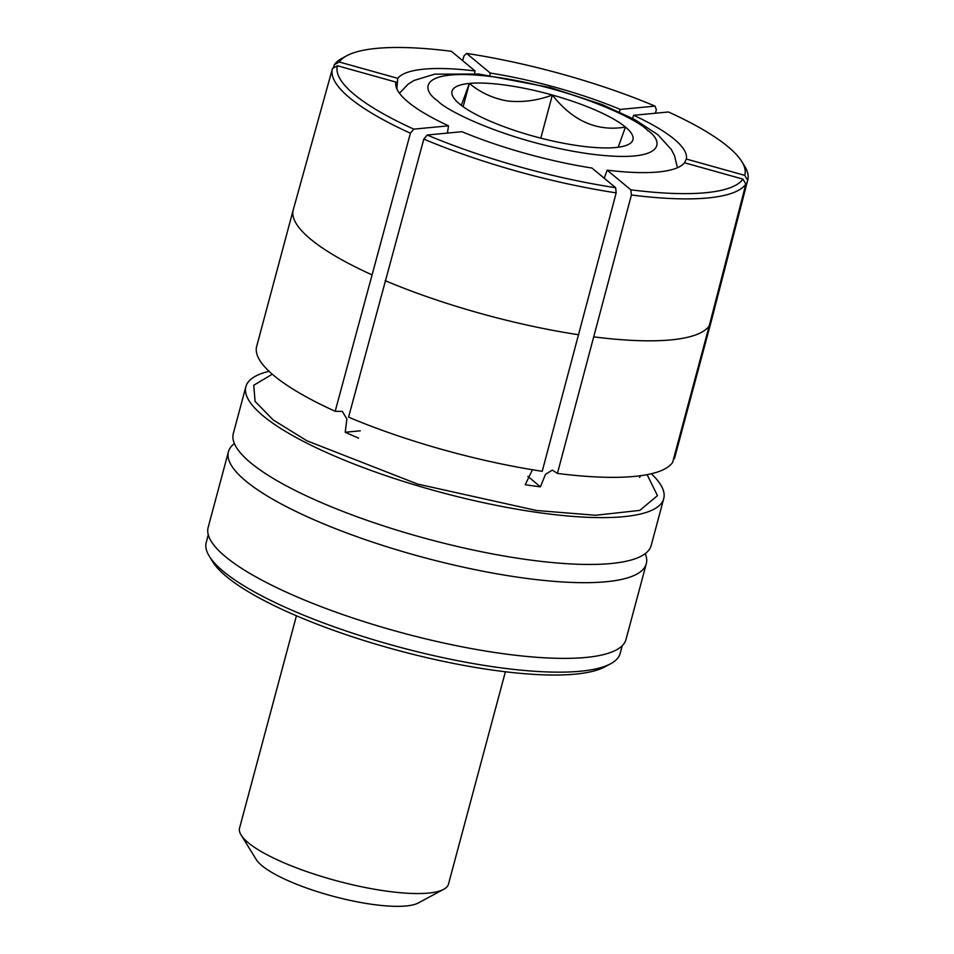 <?xml version="1.0" encoding="UTF-8"?>
<svg xmlns="http://www.w3.org/2000/svg" width="954" height="954" viewBox="0 0 954 954"><rect width="100%" height="100%" fill="white"/><g stroke="black" fill="none" stroke-linecap="round" stroke-linejoin="round"><path stroke-width="1.43" d="M645.214 553.666A216.308 51.599 -165 0 1 646.299 563.719A216.308 51.599 -165 0 1 521.659 577.742A216.308 51.599 -165 0 1 228.435 451.755A216.308 51.599 -165 0 1 234.398 443.586M245.87 386.68L233.313 433.533A216.308 51.599 15 0 0 282.694 483.869A216.308 51.599 15 0 0 526.548 559.521A216.308 51.599 15 0 0 583.252 564.398A216.308 51.599 15 0 0 651.177 545.497L663.734 498.644A216.308 51.599 -165 0 1 539.093 512.68A216.308 51.599 -165 0 1 245.87 386.68A216.308 51.599 -165 0 1 269.064 371.321M293.319 209.606A216.308 51.599 15 0 0 293.272 209.785A216.308 51.599 15 0 0 293.236 209.892L256.662 346.421A216.308 51.599 15 0 0 335.176 411.281L342.343 411.424L346.886 418.985L345.217 432.257A188.236 44.898 15 0 0 358.621 438.124M532.451 469.75L525.237 484.715A188.236 44.898 15 0 0 532.916 485.836A188.236 44.898 15 0 0 540.441 486.838L527.884 476.404M622.235 645.691L620.172 653.371A214.28 51.111 -165 0 1 610.584 663.793L604.908 666.846A209.439 49.954 -165 0 1 422.36 656.614A209.439 49.954 -165 0 1 226.432 576.538A209.439 49.954 -165 0 1 212.706 561.763L209.32 556.277A214.28 51.111 -165 0 1 206.231 542.456L208.282 534.777M610.584 663.793A214.28 51.111 -165 0 1 496.712 667.263A214.28 51.111 -165 0 1 223.367 571.398A214.28 51.111 -165 0 1 209.32 556.277M646.299 563.719L626.015 639.407A216.308 51.599 -165 0 1 501.375 653.442A216.308 51.599 -165 0 1 208.151 527.443L228.435 451.755M607.161 170.17L630.832 189.822L631.405 194.986L557.422 473.422A216.308 51.599 15 0 0 672.63 462.416L709.216 325.886L745.861 184.062L742.939 179.125L684.507 162.776A150.219 35.835 -165 0 1 607.161 170.17L604.228 178.231M540.441 486.838L545.438 474.4L552.306 470.107L557.422 473.422M684.531 162.788L686.308 159.032L744.752 175.369L747.662 180.306L711.028 322.142L674.442 458.671L673.691 458.457M632.526 118.368L633.659 115.303A150.219 35.835 -165 0 1 686.308 159.032M633.659 115.303L668.432 111.976A210.894 50.3 -165 0 1 741.771 161.536A210.894 50.3 -165 0 1 744.752 175.369M619.349 111.892L620.255 109.424L655.028 106.109L656.34 109.722L655.422 113.216M489.855 75.306L490.273 73.076A150.219 35.835 -165 0 1 620.255 109.424M462.678 60.674L463.966 55.928L466.601 53.424L490.273 73.076M333.399 67.984L334.305 64.741L339.278 61.998L397.723 78.335L396.852 88.877M339.278 61.998A210.894 50.3 -165 0 1 346.839 55.714A210.894 50.3 -165 0 1 451.385 51.289L475.056 70.954L474.555 73.661M397.723 78.335A150.219 35.835 -165 0 1 475.056 70.954M335.176 411.281L410.411 133.202L413.786 129.136A210.894 50.3 -165 0 1 337.466 65.754L332.493 68.485A214.984 51.277 -165 0 0 332.445 68.652L293.272 209.785M337.466 65.754L395.91 82.092L395.719 84.369M447.378 133.083L448.559 125.821A150.219 35.835 -165 0 1 395.743 83.213A150.219 35.835 -165 0 1 395.91 82.092M360.29 430.814L345.217 432.257M413.786 129.136L448.559 125.821M615.628 187.7L616.189 192.863L542.218 471.3A216.308 51.599 15 0 1 348.568 417.148L423.814 139.081L427.189 135.015L461.963 131.7A150.219 35.835 -165 0 0 591.945 168.035L615.628 187.7A210.894 50.3 -165 0 1 427.189 135.015M742.939 179.125A210.894 50.3 -165 0 1 630.832 189.822M639.574 477.37A188.236 44.898 15 0 0 640.587 475.712M745.861 184.062A214.984 51.277 -165 0 1 631.405 194.986M741.771 161.536L744.645 166.175A214.984 51.277 -165 0 1 747.769 179.936A214.984 51.277 -165 0 1 747.662 180.306M674.442 458.671A216.308 51.599 15 0 0 674.526 458.385L711.1 321.856A216.308 51.599 15 0 0 711.135 321.748L747.769 179.936M466.601 53.424A210.894 50.3 -165 0 1 655.028 106.109M334.305 64.741A214.984 51.277 -165 0 1 342.045 58.289L346.839 55.714M410.411 133.202A214.984 51.277 -165 0 1 332.445 68.652M616.189 192.863A214.984 51.277 -165 0 1 423.814 139.081M651.32 473.744A216.308 51.599 -165 0 1 663.734 498.644M443.658 889.331L418.293 902.973A86.516 20.642 -165 0 1 372.31 904.368A86.516 20.642 -165 0 1 256.268 859.554L241.123 835.06A108.148 25.794 15 0 0 386.179 891.084A108.148 25.794 15 0 0 443.658 889.331A108.148 25.794 15 0 0 448.499 884.072L505.381 671.771M296.444 615.783L239.561 828.084A108.148 25.794 15 0 0 241.123 835.06M618.18 147.238L625.454 127.073C597.18 131.831 572.817 121.146 552.354 95.03C537.484 100.575 522.601 102.567 507.707 101.005C493.23 98.512 480.446 92.657 469.368 83.439A93.659 22.336 -165 0 1 505.966 85.168A93.659 22.336 -165 0 1 552.354 95.03A93.659 22.336 -165 0 1 625.454 127.073A93.659 22.336 -165 0 1 628.746 144.292A93.659 22.336 -165 0 1 615.568 147.536A93.659 22.336 -165 0 1 532.582 135.945A93.659 22.336 -165 0 1 459.482 103.903A93.659 22.336 -165 0 1 453.353 97.284A93.659 22.336 -165 0 1 469.368 83.439L461.319 105.345M540.799 138.151L552.354 95.03M463.131 106.693L469.368 83.439M647.098 474.651L657.473 495.627L639.8 510.39L595.582 515.267L536.458 510.485L417.554 484.06L306.914 440.784L273.202 419.963L255.076 401.384L253.752 385.261L272.272 374.218M709.216 325.886A216.308 51.599 -165 0 1 594.008 336.893M293.236 209.892A216.308 51.599 15 0 0 371.75 274.752M385.154 280.631A216.308 51.599 15 0 0 578.792 334.771M437.659 100.85C419.963 89.056 419.426 66.887 496.366 77.202C574.57 88.555 637.999 119.512 647.277 130.126C664.974 141.919 665.51 164.088 588.57 153.773C510.366 142.42 446.937 111.463 437.659 100.85M276.314 480.256L282.694 483.869M590.228 564.458L583.252 564.398M399.44 93.242L408.169 84.131L413.941 80.494L434.654 74.162L478.836 74.042L550.255 87.541L602.356 104.654L634.672 119.512L657.926 134.764L671.27 149.456L674.454 155.478L677.447 167.737"/></g></svg>
